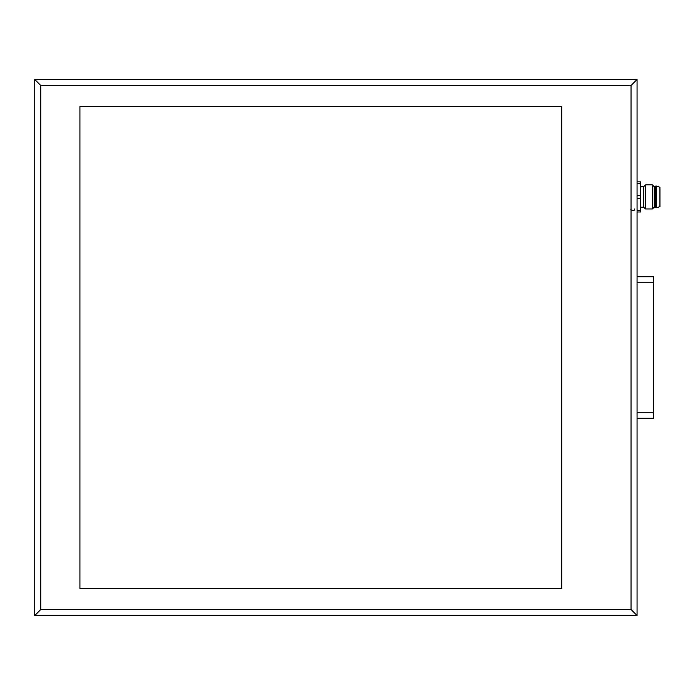 <?xml version="1.0" encoding="UTF-8"?>
<svg xmlns="http://www.w3.org/2000/svg" width="695" height="695" viewBox="0 0 695 695"><rect width="100%" height="100%" fill="white"/><g stroke="black" fill="none" stroke-linecap="round" stroke-linejoin="round"><path stroke-width="1.04" d="M637.063 615.527L637.063 79.473L34.75 79.473L34.75 615.527L637.063 615.527L631.034 609.506L631.034 85.494L637.063 79.473M34.75 615.527L40.77 609.506L631.034 609.506M34.75 79.473L40.77 85.494L40.77 609.506M79.925 106.578L561.769 106.578L561.769 588.422L79.925 588.422L79.925 106.578M637.063 183.419L640.677 183.419L640.677 181.864L637.063 181.864M640.677 183.419L640.677 195.373L637.063 195.373M637.063 198.475L640.677 198.475L640.677 195.373M640.677 198.475L640.677 210.429L637.063 210.429M637.063 211.984L640.677 211.984L640.677 210.429M640.677 207.162L643.683 207.162L643.683 186.686L640.677 186.686M643.683 186.686L645.49 184.879L645.49 208.969L643.683 207.162M655.732 207.162L654.23 207.162L652.423 208.969L652.423 184.879L645.49 184.879M654.23 207.162L654.23 186.686L652.423 184.879M655.732 186.686L654.23 186.686M655.732 207.762L655.732 186.078L656.636 186.078L656.636 207.762L655.732 207.762M659.946 187.285L659.946 206.563L659.946 187.285L656.636 186.078M653.621 418.268L637.063 418.268L653.621 418.268L653.621 282.752L637.063 282.752L637.063 412.248L653.621 412.248M653.621 282.752L653.621 276.732L637.063 276.732M653.621 383.64L653.621 359.55M653.621 335.45L653.621 311.36M631.034 85.494L40.77 85.494M631.034 208.969L631.034 208.969C629.557 210.229 635.647 211.419 634.648 208.969M652.423 208.969L645.49 208.969M659.946 206.563L656.636 207.762"/></g></svg>
